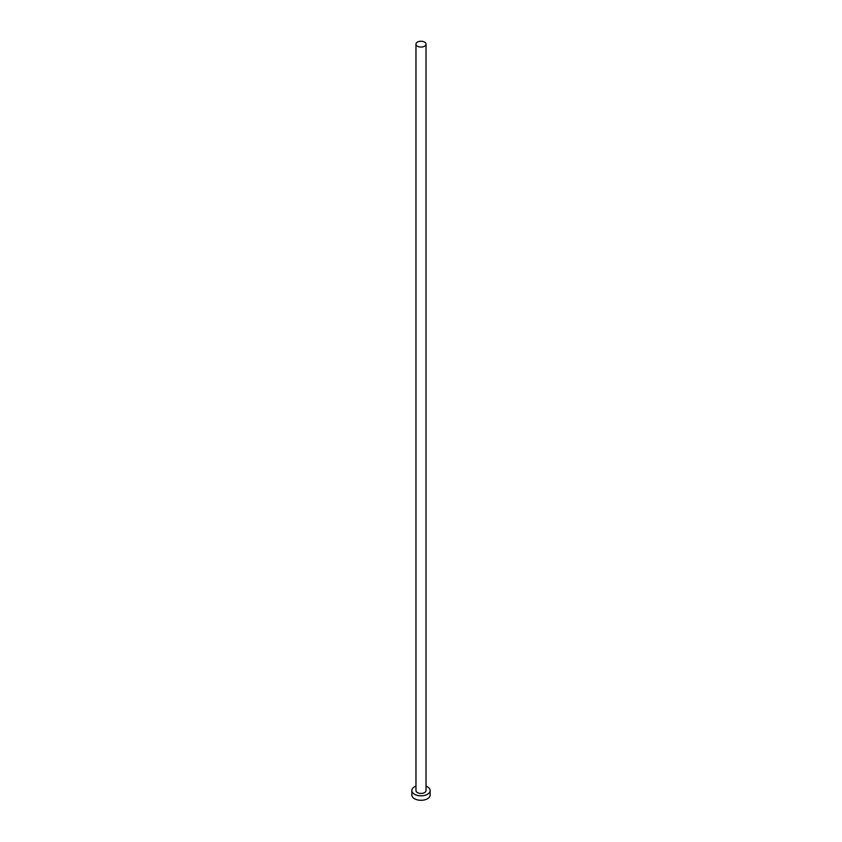 <?xml version="1.0" encoding="UTF-8"?>
<svg xmlns="http://www.w3.org/2000/svg" width="842" height="842" viewBox="0 0 842 842"><rect width="100%" height="100%" fill="white"/><g stroke="black" fill="none" stroke-linecap="round" stroke-linejoin="round"><path stroke-width="1.26" d="M417.443 46.205A5.031 2.905 0 0 0 422.926 46.836A5.031 2.905 0 0 0 426.031 44.152A5.031 2.905 0 0 0 424.557 42.1A5.031 2.905 0 0 0 419.074 41.468A5.031 2.905 0 0 0 415.969 44.152A5.031 2.905 0 0 0 417.443 46.205M415.969 44.152L415.969 790.543A5.031 2.905 0 0 0 417.443 792.596A5.031 2.905 0 0 0 422.926 793.227A5.031 2.905 0 0 0 426.031 790.543L426.031 44.152M415.969 786.133A9.146 5.273 0 0 0 411.854 790.543A9.146 5.273 0 0 0 414.538 794.28A9.146 5.273 0 0 0 424.494 795.427A9.146 5.273 0 0 0 430.146 790.543A9.146 5.273 0 0 0 427.462 786.817A9.146 5.273 0 0 0 426.031 786.133M411.854 790.543L411.854 795.027A9.146 5.273 0 0 0 414.538 798.753A9.146 5.273 0 0 0 424.494 799.9A9.146 5.273 0 0 0 430.146 795.027L430.146 790.543"/></g></svg>
